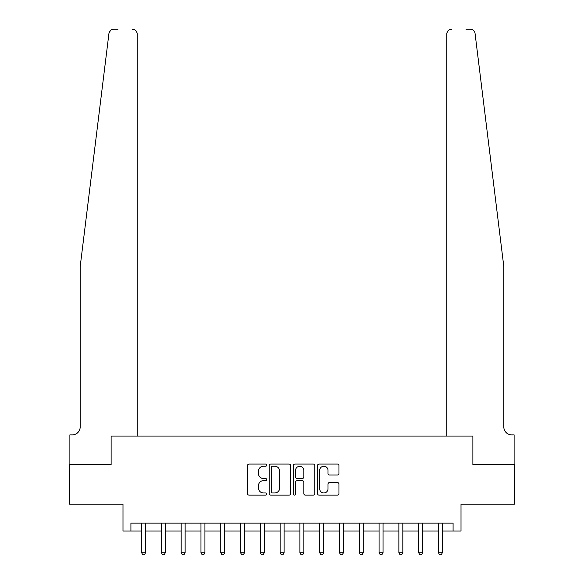<?xml version="1.0" encoding="UTF-8"?>
<svg xmlns="http://www.w3.org/2000/svg" width="584" height="584" viewBox="0 0 584 584"><rect width="100%" height="100%" fill="white"/><g stroke="black" fill="none" stroke-linecap="round" stroke-linejoin="round"><path stroke-width="0.88" d="M266.669 465.149A1.088 1.088 0 0 0 265.581 464.061L249.069 464.061A1.555 1.555 0 0 0 247.521 465.616L247.521 493.589A1.555 1.555 0 0 0 249.069 495.137L265.581 495.137A1.088 1.088 0 0 0 266.669 494.049A1.088 1.088 0 0 0 265.581 492.962L263.45 492.962A4.971 4.971 0 0 1 258.471 487.99L258.471 485.662A4.971 4.971 0 0 1 263.45 480.69L265.581 480.69A1.088 1.088 0 0 0 266.669 479.603A1.088 1.088 0 0 0 265.581 478.515L263.45 478.515A4.971 4.971 0 0 1 258.471 473.544L258.471 471.208A4.971 4.971 0 0 1 263.45 466.236L265.581 466.236A1.088 1.088 0 0 0 266.669 465.149M337.413 475.018A1.555 1.555 0 0 0 338.968 473.463L338.968 465.616A1.555 1.555 0 0 0 337.413 464.061L319.076 464.061A1.555 1.555 0 0 0 317.521 465.616L317.521 493.589A1.555 1.555 0 0 0 319.076 495.137L337.413 495.137A1.555 1.555 0 0 0 338.968 493.589L338.968 484.107A1.555 1.555 0 0 0 337.413 482.552L329.566 482.552A1.555 1.555 0 0 0 328.011 484.107L328.011 488.808A4.154 4.154 0 0 1 323.857 492.962A4.154 4.154 0 0 1 319.696 488.808L319.696 470.397A4.154 4.154 0 0 1 323.857 466.236A4.154 4.154 0 0 1 328.011 470.397L328.011 473.463A1.555 1.555 0 0 0 329.566 475.018L337.413 475.018M118.012 29.2L113.661 29.2A4.752 4.752 0 0 0 108.953 33.368L80.176 266.669L80.176 426.962A7.913 7.913 0 0 1 72.263 434.876L69.883 434.876L69.883 464.565L111.128 464.565L69.569 464.565L69.569 504.138L122.998 504.138L122.998 531.053L130.918 531.053L130.918 523.14L453.082 523.14L453.082 531.053L461.002 531.053L461.002 504.138L514.431 504.138L514.431 464.565L472.872 464.565L472.872 436.065L446.833 436.065L446.833 33.952L446.833 436.065M137.167 436.065L137.167 33.952L137.167 436.065L111.128 436.065L111.128 464.565L111.128 436.065L472.872 436.065L472.872 464.565L514.117 464.565L514.117 434.876L511.737 434.876A7.913 7.913 0 0 1 503.824 426.962A7.913 7.913 0 0 0 511.737 434.876M290.642 465.616A1.555 1.555 0 0 0 289.087 464.061L270.75 464.061A1.555 1.555 0 0 0 269.195 465.616L269.195 493.589A1.555 1.555 0 0 0 270.75 495.137L289.087 495.137A1.555 1.555 0 0 0 290.642 493.589L290.642 465.616M294.913 464.061L313.25 464.061A1.555 1.555 0 0 1 314.805 465.616L314.805 493.589A1.555 1.555 0 0 1 313.25 495.137L305.403 495.137A1.555 1.555 0 0 1 303.848 493.589L303.848 482.245A1.555 1.555 0 0 0 302.293 480.69L297.088 480.69A1.555 1.555 0 0 0 295.533 482.245L295.533 494.049A1.088 1.088 0 0 1 294.445 495.137A1.088 1.088 0 0 1 293.358 494.049L293.358 465.616A1.555 1.555 0 0 1 294.913 464.061M130.918 531.053L141.605 531.053M145.562 531.053L161.388 531.053M165.352 531.053L181.179 531.053M185.135 531.053L200.969 531.053M204.926 531.053L220.759 531.053M224.716 531.053L240.55 531.053M244.506 531.053L260.34 531.053M264.296 531.053L280.123 531.053M284.087 531.053L299.913 531.053M303.877 531.053L319.703 531.053M323.66 531.053L339.494 531.053M343.45 531.053L359.284 531.053M363.241 531.053L379.074 531.053M383.031 531.053L398.865 531.053M402.821 531.053L418.648 531.053M422.612 531.053L438.438 531.053M442.395 531.053L453.082 531.053M272.458 466.236A1.088 1.088 0 0 0 271.37 467.324L271.37 491.874A1.088 1.088 0 0 0 272.458 492.962L274.714 492.962A4.971 4.971 0 0 0 279.685 487.99L279.685 471.208A4.971 4.971 0 0 0 274.714 466.236L272.458 466.236M303.848 470.47A4.154 4.154 0 0 0 299.694 466.317A4.154 4.154 0 0 0 295.533 470.47L295.533 476.96A1.555 1.555 0 0 0 297.088 478.515L302.293 478.515A1.555 1.555 0 0 0 303.848 476.96L303.848 470.47M145.752 523.14L145.672 523.337A1.584 1.584 0 0 0 145.562 523.928L145.562 552.741L141.605 552.741L141.605 523.928A1.584 1.584 0 0 0 141.489 523.337L141.408 523.14M145.562 552.741L144.372 554.8L142.788 554.8L141.605 552.741M108.953 33.368L110.471 30.434M137.167 33.952A4.752 4.752 0 0 0 132.422 29.2C135.284 29.499 136.868 31.083 137.167 33.952M80.176 426.962A7.913 7.913 0 0 1 72.263 434.876M493.451 182.595L475.048 33.368C472.252 28.404 472.252 28.404 475.048 33.368L503.824 266.669L503.824 426.962M465.988 29.2L470.339 29.2A4.752 4.752 0 0 1 475.048 33.368M451.578 29.2A4.752 4.752 0 0 0 446.833 33.952C447.132 31.083 448.716 29.499 451.578 29.2M165.542 523.14L165.462 523.337A1.584 1.584 0 0 0 165.352 523.928L165.352 552.741L161.388 552.741L161.388 523.928A1.584 1.584 0 0 0 161.279 523.337L161.199 523.14M165.352 552.741L164.162 554.8L162.578 554.8L161.388 552.741M185.332 523.14L185.252 523.337A1.584 1.584 0 0 0 185.135 523.928L185.135 552.741L181.179 552.741L181.179 523.928A1.584 1.584 0 0 0 181.069 523.337L180.989 523.14M185.135 552.741L183.953 554.8L182.369 554.8L181.179 552.741M205.123 523.14L205.042 523.337A1.584 1.584 0 0 0 204.926 523.928L204.926 552.741L200.969 552.741L200.969 523.928A1.584 1.584 0 0 0 200.852 523.337L200.772 523.14M204.926 552.741L203.743 554.8L202.159 554.8L200.969 552.741M224.913 523.14L224.833 523.337A1.584 1.584 0 0 0 224.716 523.928L224.716 552.741L220.759 552.741L220.759 523.928A1.584 1.584 0 0 0 220.642 523.337L220.562 523.14M224.716 552.741L223.526 554.8L221.949 554.8L220.759 552.741M244.703 523.14L244.623 523.337A1.584 1.584 0 0 0 244.506 523.928L244.506 552.741L240.55 552.741L240.55 523.928A1.584 1.584 0 0 0 240.433 523.337L240.352 523.14M244.506 552.741L243.316 554.8L241.732 554.8L240.55 552.741M264.494 523.14L264.406 523.337A1.584 1.584 0 0 0 264.296 523.928L264.296 552.741L260.34 552.741L260.34 523.928A1.584 1.584 0 0 0 260.223 523.337L260.143 523.14M264.296 552.741L263.107 554.8L261.522 554.8L260.34 552.741M284.277 523.14L284.196 523.337A1.584 1.584 0 0 0 284.087 523.928L284.087 552.741L280.123 552.741L280.123 523.928A1.584 1.584 0 0 0 280.013 523.337L279.933 523.14M284.087 552.741L282.897 554.8L281.313 554.8L280.123 552.741M304.067 523.14L303.987 523.337A1.584 1.584 0 0 0 303.877 523.928L303.877 552.741L299.913 552.741L299.913 523.928A1.584 1.584 0 0 0 299.804 523.337L299.723 523.14M303.877 552.741L302.687 554.8L301.103 554.8L299.913 552.741M323.857 523.14L323.777 523.337A1.584 1.584 0 0 0 323.66 523.928L323.66 552.741L319.703 552.741L319.703 523.928A1.584 1.584 0 0 0 319.594 523.337L319.506 523.14M323.66 552.741L322.478 554.8L320.893 554.8L319.703 552.741M343.647 523.14L343.567 523.337A1.584 1.584 0 0 0 343.45 523.928L343.45 552.741L339.494 552.741L339.494 523.928A1.584 1.584 0 0 0 339.377 523.337L339.297 523.14M343.45 552.741L342.268 554.8L340.684 554.8L339.494 552.741M363.438 523.14L363.358 523.337A1.584 1.584 0 0 0 363.241 523.928L363.241 552.741L359.284 552.741L359.284 523.928A1.584 1.584 0 0 0 359.167 523.337L359.087 523.14M363.241 552.741L362.051 554.8L360.474 554.8L359.284 552.741M383.228 523.14L383.148 523.337A1.584 1.584 0 0 0 383.031 523.928L383.031 552.741L379.074 552.741L379.074 523.928A1.584 1.584 0 0 0 378.958 523.337L378.877 523.14M383.031 552.741L381.841 554.8L380.257 554.8L379.074 552.741M403.011 523.14L402.931 523.337A1.584 1.584 0 0 0 402.821 523.928L402.821 552.741L398.865 552.741L398.865 523.928A1.584 1.584 0 0 0 398.748 523.337L398.668 523.14M402.821 552.741L401.631 554.8L400.047 554.8L398.865 552.741M422.801 523.14L422.721 523.337A1.584 1.584 0 0 0 422.612 523.928L422.612 552.741L418.648 552.741L418.648 523.928A1.584 1.584 0 0 0 418.538 523.337L418.458 523.14M422.612 552.741L421.422 554.8L419.838 554.8L418.648 552.741M442.592 523.14L442.511 523.337A1.584 1.584 0 0 0 442.395 523.928L442.395 552.741L438.438 552.741L438.438 523.928A1.584 1.584 0 0 0 438.329 523.337L438.248 523.14M442.395 552.741L441.212 554.8L439.628 554.8L438.438 552.741"/></g></svg>
